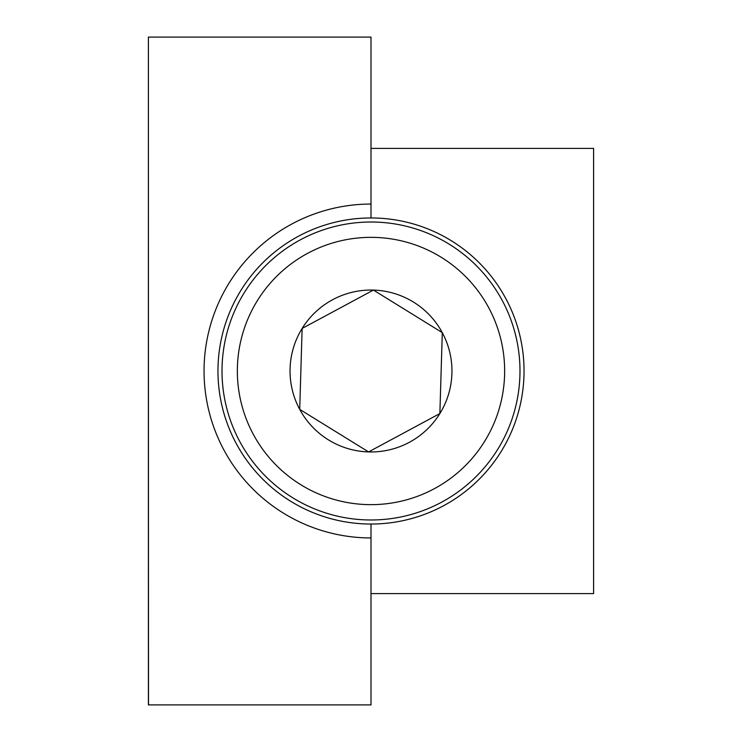 <?xml version="1.0" encoding="UTF-8"?>
<svg xmlns="http://www.w3.org/2000/svg" width="742" height="742" viewBox="0 0 742 742"><rect width="100%" height="100%" fill="white"/><g stroke="black" fill="none" stroke-linecap="round" stroke-linejoin="round"><path stroke-width="1.11" d="M371 217.963A153.037 153.037 0 0 0 217.963 371A153.037 153.037 0 0 0 371 524.038A153.037 153.037 0 0 0 524.038 371A153.037 153.037 0 0 0 371 217.963L371 204.05A166.95 166.95 0 0 0 204.05 371A166.95 166.95 0 0 0 371 537.95L371 704.9L148.4 704.9L148.4 37.1L148.493 704.9M371 593.6L593.6 593.6L593.6 148.4L371 148.4M148.493 37.1L371 37.1L371 204.05M371 537.95L371 524.038M374.998 237.412A133.643 133.643 0 0 1 504.588 374.998A133.643 133.643 0 0 1 367.002 504.588A133.643 133.643 0 0 1 237.412 367.002A133.643 133.643 0 0 1 374.998 237.412M375.452 222.081A148.984 148.984 0 0 1 519.919 375.452A148.984 148.984 0 0 1 366.548 519.919A148.984 148.984 0 0 1 222.081 366.548A148.984 148.984 0 0 1 375.452 222.081M368.579 451.924A80.952 80.952 0 0 0 442.288 332.639A80.952 80.952 0 0 0 302.133 328.446A80.952 80.952 0 0 0 368.579 451.924L299.712 409.361L302.133 328.446L373.421 290.076L442.288 332.639L439.867 413.554L368.579 451.924L299.712 409.361L302.133 328.446M370.879 291.448L373.421 290.076M439.867 413.554L371.121 450.552M442.288 332.639L439.913 412.116"/></g></svg>
